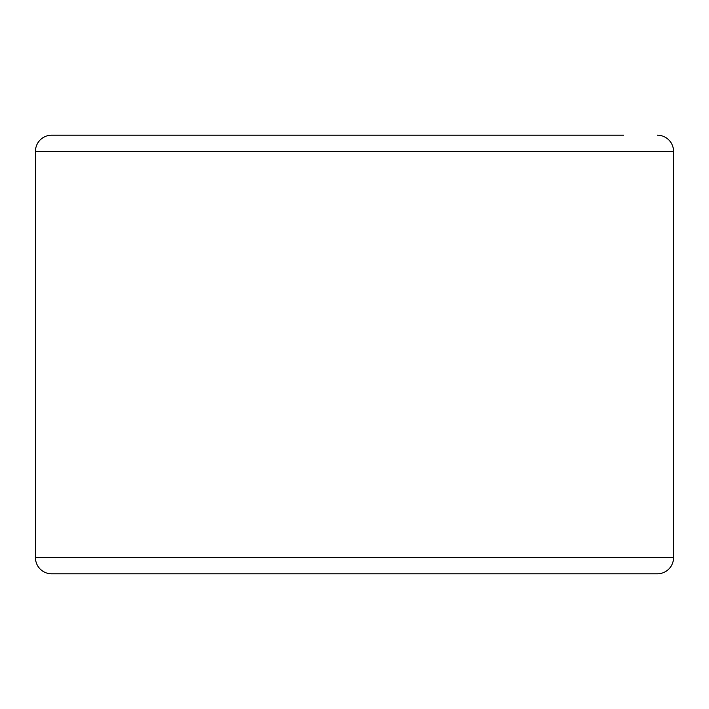 <?xml version="1.0" encoding="UTF-8"?>
<svg xmlns="http://www.w3.org/2000/svg" width="709" height="709" viewBox="0 0 709 709"><rect width="100%" height="100%" fill="white"/><g stroke="black" fill="none" stroke-linecap="round" stroke-linejoin="round"><path stroke-width="1.06" d="M85.39 135.189L354.5 135.189M51.642 135.189A16.192 16.192 0 0 0 35.45 151.38L673.55 151.38A16.192 16.192 0 0 0 657.358 135.189A16.192 16.192 0 0 1 673.55 151.38L673.55 557.62A16.192 16.192 0 0 1 657.358 573.811A16.192 16.192 0 0 0 673.55 557.62A16.192 16.192 0 0 1 657.358 573.811L51.642 573.811A16.192 16.192 0 0 1 35.45 557.62L35.45 151.38A16.192 16.192 0 0 1 51.642 135.189L623.61 135.189M51.642 573.811A16.192 16.192 0 0 1 35.45 557.62L673.55 557.62M673.55 151.38A16.192 16.192 0 0 0 657.358 135.189"/></g></svg>
